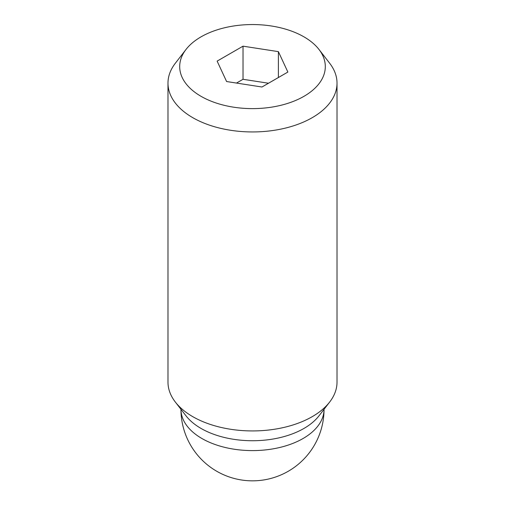 <?xml version="1.0" encoding="UTF-8"?>
<svg xmlns="http://www.w3.org/2000/svg" width="505" height="505" viewBox="0 0 505 505"><rect width="100%" height="100%" fill="white"/><g stroke="black" fill="none" stroke-linecap="round" stroke-linejoin="round"><path stroke-width="0.76" d="M186.036 49.427L175.349 63.226A84.518 48.796 0 0 0 167.982 83.148A84.518 48.796 0 0 0 192.74 117.652A84.518 48.796 0 0 0 284.845 128.232A84.518 48.796 0 0 0 337.018 83.148A84.518 48.796 0 0 0 329.651 63.226L318.964 49.427A72.808 42.035 0 0 0 303.985 36.865A72.808 42.035 0 0 0 186.036 49.427A72.808 42.035 0 0 0 201.015 96.31A72.808 42.035 0 0 0 293.79 101.208A72.808 42.035 0 0 0 318.964 49.427M167.982 83.148L167.982 382.14A84.518 48.796 0 0 0 175.349 402.056A84.518 48.796 0 0 0 192.74 416.644A84.518 48.796 0 0 0 329.651 402.056A84.518 48.796 0 0 0 337.018 382.14L337.018 83.148M175.349 402.056L186.036 415.861A72.808 42.035 0 0 0 201.015 428.423A72.808 42.035 0 0 0 318.964 415.861L329.651 402.056M278.394 51.636L287.869 72.057L261.975 87.005L226.606 81.539L217.131 61.118L243.025 46.17L278.394 51.636L278.394 77.53M268.509 83.237L243.025 79.291L236.491 83.066M243.025 46.17L243.025 79.291M324.04 409.302A71.54 41.303 180 0 1 279.871 447.455A71.54 41.303 180 0 1 201.912 438.504A71.54 41.303 180 0 1 180.96 409.302A71.54 71.54 0 0 0 216.727 471.253A71.54 71.54 0 0 0 324.04 409.302"/></g></svg>
